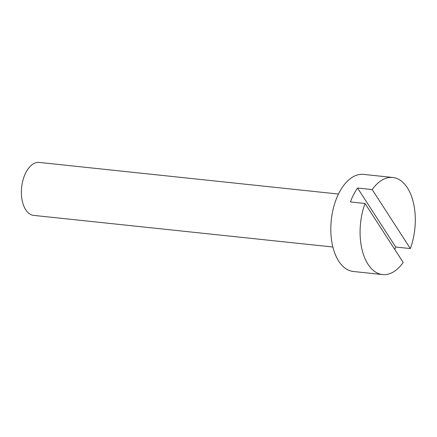 <?xml version="1.0" encoding="UTF-8"?>
<svg xmlns="http://www.w3.org/2000/svg" width="437" height="437" viewBox="0 0 437 437"><rect width="100%" height="100%" fill="white"/><g stroke="black" fill="none" stroke-linecap="round" stroke-linejoin="round"><path stroke-width="0.66" d="M394.764 249.451A48.818 27.296 96 0 0 395.709 247.02L410.343 248.566A48.818 27.296 96 0 0 392.825 177.482L363.557 174.39A48.818 27.296 96 0 0 339.025 192.941A48.818 27.296 96 0 0 331.994 242.923A48.818 27.296 96 0 0 353.293 271.481L382.561 274.573A48.818 27.296 96 0 0 403.193 262.484L365.042 203.495A48.818 27.296 96 0 0 382.561 274.573M338.473 194.05L39.254 162.427A26.624 14.891 96 0 0 25.876 172.544A26.624 14.891 96 0 0 22.041 199.807A26.624 14.891 96 0 0 33.66 215.386L332.874 247.009M392.825 177.482A48.818 27.296 96 0 0 372.198 189.576L357.564 188.03A48.818 27.296 96 0 0 353.664 194.487A48.818 27.296 96 0 0 350.408 201.949L365.042 203.495M372.198 189.576L410.343 248.566M357.564 188.03L395.709 247.02"/></g></svg>
